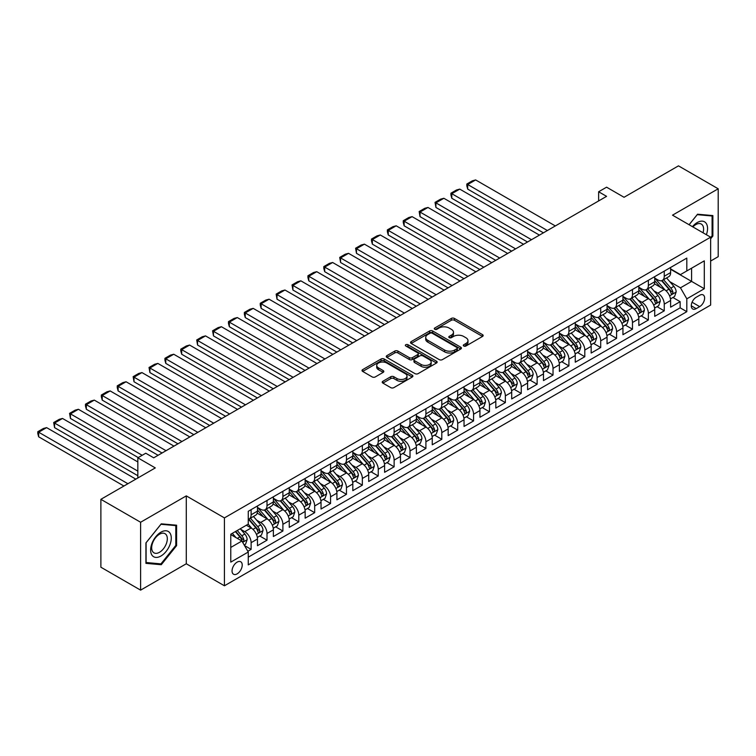 <?xml version="1.0" encoding="UTF-8"?>
<svg xmlns="http://www.w3.org/2000/svg" width="756" height="756" viewBox="0 0 756 756"><rect width="100%" height="100%" fill="white"/><g stroke="black" fill="none" stroke-linecap="round" stroke-linejoin="round"><path stroke-width="1.13" d="M463.768 346.012A1.54 0.888 0 0 0 465.951 346.012L482.526 336.439A2.202 1.276 0 0 0 483.169 335.541A2.202 1.276 0 0 0 482.526 334.643L454.45 318.437A2.202 1.276 0 0 0 451.332 318.437L434.757 328A1.54 0.888 0 0 0 434.303 328.633A1.54 0.888 0 0 0 434.757 329.257A1.54 0.888 0 0 0 436.94 329.257L439.085 328.019A7.059 4.073 0 0 1 449.073 328.019L451.408 329.37A7.059 4.073 0 0 1 453.477 332.253A7.059 4.073 0 0 1 451.408 335.135L449.262 336.373A1.54 0.888 0 0 0 448.809 337.006A1.54 0.888 0 0 0 449.262 337.639A1.54 0.888 0 0 0 451.445 337.639L453.591 336.401A7.059 4.073 0 0 1 463.579 336.401L465.913 337.743A7.059 4.073 0 0 1 467.983 340.625A7.059 4.073 0 0 1 465.913 343.507L463.768 344.745A1.54 0.888 0 0 0 463.315 345.379A1.54 0.888 0 0 0 463.768 346.012L463.768 344.745M237.138 573.861A7.191 4.149 120 0 0 241.835 567.529A7.191 4.149 120 0 0 240.729 561.765A7.191 4.149 120 0 0 237.138 562.124A7.191 4.149 120 0 0 232.442 568.455A7.191 4.149 120 0 0 233.538 574.22A7.191 4.149 120 0 0 237.138 573.861M382.857 381.289A2.202 1.276 0 0 0 382.215 382.186A2.202 1.276 0 0 0 382.857 383.084L390.739 387.63A2.202 1.276 0 0 0 393.857 387.63L412.266 377.008A2.202 1.276 0 0 0 412.908 376.11A2.202 1.276 0 0 0 412.266 375.203L384.19 358.996A2.202 1.276 0 0 0 381.071 358.996L362.663 369.627A2.202 1.276 0 0 0 362.02 370.525A2.202 1.276 0 0 0 362.663 371.423L372.179 376.923A2.202 1.276 0 0 0 375.297 376.923L383.169 372.368A2.202 1.276 0 0 0 383.821 371.47A2.202 1.276 0 0 0 383.169 370.572L378.454 367.841A5.897 3.402 0 0 1 376.724 365.441A5.897 3.402 0 0 1 380.372 362.294A5.897 3.402 0 0 1 386.798 363.031L405.282 373.7A5.897 3.402 0 0 1 407.011 376.11A5.897 3.402 0 0 1 403.364 379.257A5.897 3.402 0 0 1 396.938 378.52L393.857 376.734A2.202 1.276 0 0 0 390.739 376.734L382.857 381.289L382.857 383.084M710.649 261.037L718.2 256.671L718.2 188.792L678.472 165.857L624.05 197.278L606.577 187.186L598.629 191.769L606.577 196.352L153.714 457.815L145.776 453.222L137.828 457.815L137.828 477.99M140.607 522.254L140.607 590.143L186.288 563.768L186.288 495.879L140.607 522.254L100.879 499.329L155.301 467.907L137.828 457.815M186.288 495.879L224.428 517.898L710.649 237.176L710.649 305.065L224.428 585.787L224.428 517.898M718.2 188.792L672.519 215.167L710.649 237.176M439.245 359.629A2.202 1.276 0 0 0 442.364 359.629L460.763 349.007A2.202 1.276 0 0 0 461.415 348.1A2.202 1.276 0 0 0 460.763 347.202L432.697 330.996A2.202 1.276 0 0 0 429.578 330.996L411.17 341.618A2.202 1.276 0 0 0 410.527 342.515A2.202 1.276 0 0 0 411.17 343.422L439.245 359.629M406.407 346.342A1.54 0.888 0 0 1 407.975 346.56L436.486 363.022L418.106 373.634A2.202 1.276 0 0 1 414.987 373.634L386.921 357.427L394.793 352.91L394.793 351.077L386.921 355.622A2.202 1.276 0 0 0 386.269 356.52A2.202 1.276 0 0 0 386.921 357.427L386.921 355.622M394.793 352.91A2.202 1.276 0 0 1 397.911 352.91L397.911 351.077A2.202 1.276 0 0 0 394.793 351.077M397.911 351.077L409.298 357.645A2.202 1.276 0 0 0 412.417 357.645L417.643 354.63A2.202 1.276 0 0 0 418.285 353.732A2.202 1.276 0 0 0 417.643 352.835L405.792 345.983A1.54 0.888 0 0 1 405.339 345.36A1.54 0.888 0 0 1 406.293 344.538A1.54 0.888 0 0 1 407.975 344.727L436.514 361.207A2.202 1.276 0 0 1 437.157 362.105A2.202 1.276 0 0 1 436.514 363.003L436.514 361.207M140.607 590.143L100.879 567.208L100.879 499.329M247.826 551.275L251.124 549.366L244.528 545.558M240.777 529.361L244.764 531.666A8.987 5.188 60 0 1 251.124 542.676L257.475 539L257.475 545.7L267.01 540.19L259.78 536.023M256.662 520.185L260.65 522.49A8.987 5.188 60 0 1 267.01 533.5L273.37 529.824L273.37 536.524L282.895 531.024L275.666 526.847M272.557 511.009L276.545 513.315A8.987 5.188 60 0 1 282.895 524.324L289.255 520.657L289.255 527.348L298.79 521.848L291.561 517.671M288.442 501.842L292.43 504.139A8.987 5.188 60 0 1 298.79 515.148L305.15 511.481L305.15 518.181L314.676 512.672L307.446 508.495M304.337 492.666L308.325 494.963A8.987 5.188 60 0 1 314.676 505.972L321.035 502.305L321.035 509.005L330.57 503.496L323.341 499.329M320.223 483.49L324.211 485.796A8.987 5.188 60 0 1 330.57 496.805L336.921 493.129L336.921 499.829L346.456 494.329L339.227 490.153M336.118 474.314L340.105 476.62A8.987 5.188 60 0 1 346.456 487.629L352.816 483.963L352.816 490.653L362.351 485.154L355.122 480.977M352.003 465.138L355.991 467.444A8.987 5.188 60 0 1 362.351 478.453L368.701 474.787L368.701 481.477L378.236 475.978L371.007 471.801M367.888 455.972L371.886 458.268A8.987 5.188 60 0 1 378.236 469.278L384.596 465.611L384.596 472.311L394.131 466.802L386.902 462.625M383.783 446.796L387.771 449.102A8.987 5.188 60 0 1 394.131 460.111L400.482 456.435L400.482 463.135L410.017 457.626L402.787 453.458M399.669 437.62L403.666 439.926A8.987 5.188 60 0 1 410.017 450.935L416.376 447.259L416.376 453.959L425.911 448.459L418.682 444.282M415.564 428.444L419.552 430.75A8.987 5.188 60 0 1 425.911 441.759L432.262 438.093L432.262 444.783L441.797 439.283L434.568 435.106M431.449 419.268L435.437 421.574A8.987 5.188 60 0 1 441.797 432.583L448.157 428.917L448.157 435.617L457.692 430.107L450.453 425.93M447.344 410.102L451.332 412.398A8.987 5.188 60 0 1 457.692 423.407L464.042 419.741L464.042 426.441L473.577 420.931L466.348 416.764M463.23 400.926L467.217 403.231A8.987 5.188 60 0 1 473.577 414.241L479.937 410.565L479.937 417.265L489.463 411.765L482.233 407.588M479.124 391.75L483.112 394.056A8.987 5.188 60 0 1 489.463 405.065L495.823 401.398L495.823 408.089L505.358 402.589L498.128 398.412M495.01 382.574L498.998 384.88A8.987 5.188 60 0 1 505.358 395.889L511.708 392.222L511.708 398.913L521.243 393.413L514.014 389.236M510.905 373.407L514.893 375.704A8.987 5.188 60 0 1 521.243 386.713L527.603 383.046L527.603 389.746L537.138 384.237L529.909 380.06M526.79 364.231L530.778 366.537A8.987 5.188 60 0 1 537.138 377.537L543.488 373.87L543.488 380.57L553.023 375.061L545.794 370.894M542.676 355.055L546.673 357.361A8.987 5.188 60 0 1 553.023 368.37L559.383 364.694L559.383 371.394L568.918 365.895L561.689 361.718M558.571 345.879L562.558 348.185A8.987 5.188 60 0 1 568.918 359.195L575.269 355.528L575.269 362.219L584.804 356.719L577.575 352.542M574.456 336.704L578.453 339.009A8.987 5.188 60 0 1 584.804 350.019L591.164 346.352L591.164 353.052L600.699 347.543L593.469 343.366M590.351 327.537L594.339 329.833A8.987 5.188 60 0 1 600.699 340.843L607.049 337.176L607.049 343.876L616.584 338.367L609.355 334.199M606.236 318.361L610.224 320.667A8.987 5.188 60 0 1 616.584 331.676L622.944 328L622.944 334.7L632.479 329.191L625.24 325.023M622.131 309.185L626.119 311.491A8.987 5.188 60 0 1 632.479 322.5L638.829 318.824L638.829 325.524L648.365 320.024L641.135 315.847M638.017 300.009L642.005 302.315A8.987 5.188 60 0 1 648.365 313.324L654.724 309.658L654.724 316.348L664.25 310.848L664.25 304.148A8.987 5.188 -120 0 0 657.9 293.139L653.912 290.843M657.021 306.671L664.25 310.848M257.475 539A8.987 5.188 -120 0 0 251.124 527.99L246.352 525.24M273.37 529.824A8.987 5.188 -120 0 0 267.01 518.814L257.182 513.144M289.255 520.657A8.987 5.188 -120 0 0 282.895 509.648L273.077 503.968M305.15 511.481A8.987 5.188 -120 0 0 298.79 500.472L288.962 494.802M321.035 502.305A8.987 5.188 -120 0 0 314.676 491.296L304.857 485.626M336.921 493.129A8.987 5.188 -120 0 0 330.57 482.12L320.742 476.45M352.816 483.963A8.987 5.188 -120 0 0 346.456 472.954L336.628 467.274M368.701 474.787A8.987 5.188 -120 0 0 362.351 463.778L352.523 458.098M384.596 465.611A8.987 5.188 -120 0 0 378.236 454.602L368.408 448.932M400.482 456.435A8.987 5.188 -120 0 0 394.131 445.426L384.303 439.756M416.376 447.259A8.987 5.188 -120 0 0 410.017 436.25L400.189 430.58M432.262 438.093A8.987 5.188 -120 0 0 425.911 427.083L416.084 421.404M448.157 428.917A8.987 5.188 -120 0 0 441.797 417.907L431.969 412.237M464.042 419.741A8.987 5.188 -120 0 0 457.692 408.731L447.864 403.061M479.937 410.565A8.987 5.188 -120 0 0 473.577 399.555L463.749 393.885M495.823 401.398A8.987 5.188 -120 0 0 489.463 390.389L479.644 384.709M511.708 392.222A8.987 5.188 -120 0 0 505.358 381.213L495.53 375.534M527.603 383.046A8.987 5.188 -120 0 0 521.243 372.037L511.415 366.367M543.488 373.87A8.987 5.188 -120 0 0 537.138 362.861L527.31 357.191M559.383 364.694A8.987 5.188 -120 0 0 553.023 353.685L543.195 348.015M575.269 355.528A8.987 5.188 -120 0 0 568.918 344.519L559.09 338.839M591.164 346.352A8.987 5.188 -120 0 0 584.804 335.343L574.976 329.673M607.049 337.176A8.987 5.188 -120 0 0 600.699 326.167L590.871 320.497M622.944 328A8.987 5.188 -120 0 0 616.584 316.991L606.756 311.321M638.829 318.824A8.987 5.188 -120 0 0 632.479 307.824L622.651 302.145M654.724 309.658A8.987 5.188 -120 0 0 648.365 298.648L638.537 292.969M699.687 295.256L696.191 297.269A6.965 4.026 120 0 0 691.645 303.411A6.965 4.026 120 0 0 692.713 308.987A6.965 4.026 120 0 0 696.191 308.646L699.687 306.624A6.965 4.026 120 0 0 704.242 300.491A6.965 4.026 120 0 0 703.174 294.906A6.965 4.026 120 0 0 699.687 295.256M230.778 547.438L241.901 541.022L248.261 552.031L248.261 564.874L686.817 311.67L686.817 298.828L680.466 287.819L669.797 281.667M248.261 552.031L230.778 562.124L230.778 534.227L248.261 524.144L248.261 511.292L686.817 258.098L686.817 270.941L704.299 260.848L704.299 288.735L686.817 298.828M257.475 507.446L260.65 509.279A8.987 5.188 60 0 0 265.148 509.724L271.508 506.057A8.987 5.188 -120 0 0 273.37 501.937L273.37 496.805M273.37 498.27L276.545 500.103A8.987 5.188 60 0 0 281.034 500.548L287.393 496.881A8.987 5.188 -120 0 0 289.255 492.761L289.255 487.629M289.255 489.094L292.43 490.927A8.987 5.188 60 0 0 296.928 491.372L303.288 487.705A8.987 5.188 -120 0 0 305.15 483.594L305.15 478.453M305.15 479.918L308.325 481.761A8.987 5.188 60 0 0 312.814 482.205L319.174 478.529A8.987 5.188 -120 0 0 321.035 474.418L321.035 469.278M321.035 470.752L324.211 472.585A8.987 5.188 60 0 0 328.709 473.029L335.059 469.363A8.987 5.188 -120 0 0 336.921 465.242L336.921 460.102M336.921 461.576L340.105 463.409A8.987 5.188 60 0 0 344.594 463.853L350.954 460.187A8.987 5.188 -120 0 0 352.816 456.066L352.816 450.935M352.816 452.4L355.991 454.233A8.987 5.188 60 0 0 360.489 454.677L366.84 451.011A8.987 5.188 -120 0 0 368.701 446.9L368.701 441.759M368.701 443.224L371.886 445.057A8.987 5.188 60 0 0 376.375 445.511L382.734 441.835A8.987 5.188 -120 0 0 384.596 437.724L384.596 432.583M384.596 434.048L387.771 435.891A8.987 5.188 60 0 0 392.269 436.335L398.62 432.659A8.987 5.188 -120 0 0 400.482 428.548L400.482 423.407M400.482 424.881L403.666 426.715A8.987 5.188 60 0 0 408.155 427.159L414.515 423.492A8.987 5.188 -120 0 0 416.376 419.372L416.376 414.241M416.376 415.705L419.552 417.539A8.987 5.188 60 0 0 424.05 417.983L430.4 414.316A8.987 5.188 -120 0 0 432.262 410.196L432.262 405.065M432.262 406.53L435.437 408.363A8.987 5.188 60 0 0 439.935 408.807L446.295 405.14A8.987 5.188 -120 0 0 448.157 401.03L448.157 395.889M448.157 397.354L451.332 399.187A8.987 5.188 60 0 0 455.83 399.64L462.181 395.964A8.987 5.188 -120 0 0 464.042 391.854L464.042 386.713M464.042 388.187L467.217 390.02A8.987 5.188 60 0 0 471.716 390.465L478.075 386.798A8.987 5.188 -120 0 0 479.937 382.678L479.937 377.537M479.937 379.011L483.112 380.844A8.987 5.188 60 0 0 487.601 381.289L493.961 377.622A8.987 5.188 -120 0 0 495.823 373.502L495.823 368.37M495.823 369.835L498.998 371.668A8.987 5.188 60 0 0 503.496 372.113L509.846 368.446A8.987 5.188 -120 0 0 511.708 364.335L511.708 359.195M511.708 360.659L514.893 362.493A8.987 5.188 60 0 0 519.381 362.937L525.741 359.27A8.987 5.188 -120 0 0 527.603 355.159L527.603 350.019M527.603 351.483L530.778 353.326A8.987 5.188 60 0 0 535.276 353.77L541.627 350.094A8.987 5.188 -120 0 0 543.488 345.983L543.488 340.843M543.488 342.317L546.673 344.15A8.987 5.188 60 0 0 551.162 344.594L557.522 340.928A8.987 5.188 -120 0 0 559.383 336.807L559.383 331.676M559.383 333.141L562.558 334.974A8.987 5.188 60 0 0 567.057 335.418L573.407 331.752A8.987 5.188 -120 0 0 575.269 327.631L575.269 322.5M575.269 323.965L578.453 325.798A8.987 5.188 60 0 0 582.942 326.242L589.302 322.576A8.987 5.188 -120 0 0 591.164 318.465L591.164 313.324M591.164 314.789L594.339 316.622A8.987 5.188 60 0 0 598.837 317.076L605.187 313.4A8.987 5.188 -120 0 0 607.049 309.289L607.049 304.148M607.049 305.622L610.224 307.456A8.987 5.188 60 0 0 614.722 307.9L621.082 304.224A8.987 5.188 -120 0 0 622.944 300.113L622.944 294.972M622.944 296.446L626.119 298.28A8.987 5.188 60 0 0 630.617 298.724L636.968 295.057A8.987 5.188 -120 0 0 638.829 290.937L638.829 285.806M638.829 287.271L642.005 289.104A8.987 5.188 60 0 0 646.503 289.548L652.863 285.881A8.987 5.188 -120 0 0 654.724 281.761L654.724 276.63M248.261 557.163L680.145 307.824L680.145 301.672L670.61 307.182L670.61 300.482A8.987 5.188 -120 0 0 664.25 289.472L654.431 283.802M654.724 278.095L657.9 279.928A8.987 5.188 -120 0 0 662.388 280.372A8.987 5.188 -120 0 0 664.25 276.261L664.25 271.12M662.388 280.372L668.748 276.705A8.987 5.188 -120 0 0 670.61 272.595L670.61 267.454M251.124 509.648L251.124 514.779A8.987 5.188 60 0 1 249.263 518.899A8.987 5.188 60 0 1 248.261 519.259M249.263 518.899L255.613 515.223A8.987 5.188 -120 0 0 257.475 511.113L257.475 505.972M267.01 500.472L267.01 505.613A8.987 5.188 60 0 1 265.148 509.724M282.895 491.296L282.895 496.437A8.987 5.188 60 0 1 281.034 500.548M298.79 482.12L298.79 487.261A8.987 5.188 60 0 1 296.928 491.372M314.676 472.954L314.676 478.085A8.987 5.188 60 0 1 312.814 482.205M330.57 463.778L330.57 468.909A8.987 5.188 60 0 1 328.709 473.029M346.456 454.602L346.456 459.742A8.987 5.188 60 0 1 344.594 463.853M362.351 445.426L362.351 450.567A8.987 5.188 60 0 1 360.489 454.677M378.236 436.25L378.236 441.391A8.987 5.188 60 0 1 376.375 445.511M394.131 427.083L394.131 432.215A8.987 5.188 60 0 1 392.269 436.335M410.017 417.907L410.017 423.048A8.987 5.188 60 0 1 408.155 427.159M425.911 408.731L425.911 413.872A8.987 5.188 60 0 1 424.05 417.983M441.797 399.555L441.797 404.696A8.987 5.188 60 0 1 439.935 408.807M457.692 390.389L457.692 395.52A8.987 5.188 60 0 1 455.83 399.64M473.577 381.213L473.577 386.344A8.987 5.188 60 0 1 471.716 390.465M489.463 372.037L489.463 377.178A8.987 5.188 60 0 1 487.601 381.289M505.358 362.861L505.358 368.002A8.987 5.188 60 0 1 503.496 372.113M521.243 353.685L521.243 358.826A8.987 5.188 60 0 1 519.381 362.937M537.138 344.519L537.138 349.65A8.987 5.188 60 0 1 535.276 353.77M553.023 335.343L553.023 340.474A8.987 5.188 60 0 1 551.162 344.594M568.918 326.167L568.918 331.308A8.987 5.188 60 0 1 567.057 335.418M584.804 316.991L584.804 322.132A8.987 5.188 60 0 1 582.942 326.242M600.699 307.815L600.699 312.956A8.987 5.188 60 0 1 598.837 317.076M616.584 298.648L616.584 303.78A8.987 5.188 60 0 1 614.722 307.9M632.479 289.472L632.479 294.613A8.987 5.188 60 0 1 630.617 298.724M648.365 280.296L648.365 285.437A8.987 5.188 60 0 1 646.503 289.548M648.365 313.324L648.365 320.024M632.479 322.5L632.479 329.191M616.584 331.676L616.584 338.367M600.699 340.843L600.699 347.543M584.804 350.019L584.804 356.719M568.918 359.195L568.918 365.895M553.023 368.37L553.023 375.061M537.138 377.537L537.138 384.237M521.243 386.713L521.243 393.413M505.358 395.889L505.358 402.589M489.463 405.065L489.463 411.765M473.577 414.241L473.577 420.931M457.692 423.407L457.692 430.107M441.797 432.583L441.797 439.283M425.911 441.759L425.911 448.459M410.017 450.935L410.017 457.626M394.131 460.111L394.131 466.802M378.236 469.278L378.236 475.978M362.351 478.453L362.351 485.154M346.456 487.629L346.456 494.329M330.57 496.805L330.57 503.496M314.676 505.972L314.676 512.672M298.79 515.148L298.79 521.848M282.895 524.324L282.895 531.024M267.01 533.5L267.01 540.19M251.124 542.676L251.124 549.366M241.901 541.022L230.778 534.596M680.466 287.819L691.589 281.402L691.589 268.191L704.299 260.848M670.61 269.287L704.299 288.735M670.61 268.919L680.466 274.608L686.817 270.941M186.288 563.768L224.428 585.787M598.629 191.769L598.629 200.945M672.916 297.495L680.145 301.672M680.145 307.824L686.817 311.67M710.649 238.792L712.88 236.023L712.88 215.583L697.542 214.213L689.085 224.73M145.927 563.352L161.264 564.723L176.602 545.643L176.602 525.203L161.264 523.832L145.927 542.902L145.927 563.352M712.086 235.57L712.88 236.023M175.798 545.189L176.602 545.643M159.639 563.787L161.264 564.723M464.382 346.229L465.913 345.341A7.059 4.073 0 0 0 467.983 342.468L467.983 340.625M453.477 332.253L453.477 334.086A7.059 4.073 0 0 1 451.408 336.968L449.886 337.856M482.498 336.458L454.45 320.27A2.202 1.276 0 0 0 451.332 320.27L435.38 329.474M460.735 349.017L432.697 332.829A2.202 1.276 0 0 0 429.578 332.829L411.198 343.441M456.87 348.733A1.54 0.888 0 0 0 457.323 348.1A1.54 0.888 0 0 0 456.87 347.476L432.224 333.245A1.54 0.888 0 0 0 430.041 333.245L427.783 334.549A7.059 4.073 0 0 0 425.713 337.431A7.059 4.073 0 0 0 427.783 340.313L444.623 350.037A7.059 4.073 0 0 0 454.611 350.037L456.87 348.733L456.87 350.567A1.54 0.888 0 0 0 457.323 349.933L457.323 348.1M425.713 337.431L425.713 339.264A7.059 4.073 0 0 0 427.783 342.147L427.783 340.313M456.87 350.567L454.611 351.871A7.059 4.073 0 0 1 444.623 351.871L427.783 342.147M397.911 352.91L409.298 359.487A2.202 1.276 0 0 0 412.417 359.487L417.643 356.463A2.202 1.276 0 0 0 418.285 355.566L418.285 353.732M421.111 364.468A5.897 3.402 0 0 0 427.546 365.205A5.897 3.402 0 0 0 431.185 362.058A5.897 3.402 0 0 0 429.455 359.648L422.944 355.896A2.202 1.276 0 0 0 419.826 355.896L414.6 358.911A2.202 1.276 0 0 0 413.957 359.809A2.202 1.276 0 0 0 414.6 360.706L421.111 364.468L421.111 366.301A5.897 3.402 0 0 0 427.546 367.038A5.897 3.402 0 0 0 431.185 363.891L431.185 362.058M413.957 359.809L413.957 361.642A2.202 1.276 0 0 0 414.6 362.54L414.6 360.706M421.111 366.301L414.6 362.54M407.011 376.11L407.011 377.943A5.897 3.402 0 0 1 403.364 381.09A5.897 3.402 0 0 1 396.938 380.353L393.857 378.576A2.202 1.276 0 0 0 390.739 378.576L382.895 383.103M376.724 365.441L376.724 367.274A5.897 3.402 0 0 0 378.454 369.684L378.454 367.841M383.169 370.572L383.169 372.368L378.454 369.684M412.228 377.027L384.19 360.829A2.202 1.276 0 0 0 381.071 360.829L362.691 371.442M670.477 298.904L674.579 296.532L676.166 291.948A5.953 3.44 -120 0 0 673.851 286.354L666.594 277.953M547.382 230.533L467.699 184.521L475.647 179.937L555.329 225.94M665.138 290.049L656.529 280.089A17.19 9.922 -120 0 0 654.724 278.199M467.699 189.113L466.821 185.853L466.821 184.02L467.699 184.521L467.699 189.113L543.413 232.82M660.413 287.252L655.603 281.676A14.269 8.24 -120 0 0 654.724 280.722M661.585 280.703L668.928 289.198A5.953 3.44 60 0 1 671.054 293.3C671.942 294.5 672.575 294.131 672.953 292.203A5.953 3.44 -120 0 0 670.837 288.102L663.57 279.692M662.01 280.561L669.901 289.699A3.033 1.748 60 0 1 670.667 290.88L672.953 292.203M671.054 293.3L671.479 294.008M466.821 184.02L472.387 180.807L475.647 179.937M706.378 234.71A14.61 8.429 120 0 0 697.221 222.547A14.61 8.429 120 0 0 692.439 226.668M703.042 232.782A11.056 6.388 120 0 0 701.303 224.059A11.056 6.388 120 0 0 695.775 224.608A11.056 6.388 120 0 0 692.883 226.923M689.122 224.749L697.221 214.666L712.086 215.989L712.086 235.806L710.649 237.582M711.094 215.422L712.086 215.989M169.892 544.896A14.61 8.429 120 0 0 166.112 530.788A14.61 8.429 120 0 0 152.003 543.29A14.61 8.429 120 0 0 155.783 557.399A14.61 8.429 120 0 0 169.892 544.896M166.273 543.866A11.056 6.388 120 0 0 165.025 533.679A11.056 6.388 120 0 0 152.721 542.647A11.056 6.388 120 0 0 153.969 552.834A11.056 6.388 120 0 0 166.273 543.866M146.088 562.577L146.088 542.77L160.943 524.286L175.798 525.609L175.798 545.416L160.943 563.9L145.927 562.483M174.816 525.042L175.798 525.609M654.583 308.079L658.693 305.707L660.281 301.124A5.953 3.44 -120 0 0 657.966 295.53L650.699 287.129M531.496 239.699L451.805 193.697L459.752 189.113L539.444 235.116M649.243 299.225L640.634 289.255A17.19 9.922 -120 0 0 638.829 287.365M451.805 198.28L450.935 195.029L450.935 193.196L451.805 193.697L451.805 198.28L527.518 241.996M644.528 296.428L639.708 290.852A14.269 8.24 -120 0 0 638.829 289.898M645.69 289.869L653.033 298.374A5.953 3.44 60 0 1 655.159 302.476C656.057 303.676 656.69 303.307 657.068 301.379A5.953 3.44 -120 0 0 654.942 297.278L647.684 288.868M646.125 289.737L654.016 298.866A3.033 1.748 60 0 1 654.781 300.056L657.068 301.379M655.159 302.476L655.594 303.184M450.935 193.196L456.492 189.983L459.752 189.113M638.697 317.255L642.798 314.883L644.395 310.3A5.953 3.44 -120 0 0 642.071 304.706L634.813 296.295M515.601 248.875L435.919 202.873L443.866 198.28L523.549 244.292M633.358 308.401L624.749 298.431A17.19 9.922 -120 0 0 622.944 296.541M435.919 207.456L435.04 202.362L435.919 202.873L435.919 207.456L511.632 251.172M628.633 305.604L623.823 300.028A14.269 8.24 -120 0 0 622.944 299.074M629.805 299.045L637.147 307.55A5.953 3.44 60 0 1 639.274 311.652C640.162 312.852 640.804 312.483 641.173 310.546A5.953 3.44 -120 0 0 639.056 306.445L631.789 298.044M630.239 298.913L638.13 308.042A3.033 1.748 60 0 1 638.886 309.232L641.173 310.546M639.274 311.652L639.699 312.36M435.04 202.362L440.606 199.159L443.866 198.28M622.812 326.431L626.913 324.059L628.501 319.467A5.953 3.44 -120 0 0 626.185 313.882L618.918 305.471M499.716 258.051L420.024 212.049L427.972 207.456L507.663 253.468M617.472 317.577L608.854 307.607A17.19 9.922 -120 0 0 607.049 305.717M420.024 216.632L419.155 211.538L420.024 212.049L420.024 216.632L495.747 260.347M612.747 314.779L607.928 309.204A14.269 8.24 -120 0 0 607.049 308.24M613.91 308.221L621.252 316.726A5.953 3.44 60 0 1 623.379 320.827C624.276 322.018 624.91 321.659 625.288 319.722A5.953 3.44 -120 0 0 623.161 315.621L615.904 307.219M614.345 308.079L622.235 317.218A3.033 1.748 60 0 1 623.001 318.408L625.288 319.722M623.379 320.827L623.813 321.527M419.155 211.538L424.711 208.325L427.972 207.456M606.917 335.598L611.028 333.235L612.615 328.643A5.953 3.44 -120 0 0 610.29 323.058L603.033 314.647M483.821 267.227L404.139 221.215L412.086 216.632L491.769 262.634M601.578 326.753L592.969 316.783A17.19 9.922 -120 0 0 591.164 314.893M404.139 225.808L403.269 222.547L403.269 220.714L404.139 221.215L404.139 225.808L479.852 269.523M596.853 323.955L592.043 318.38A14.269 8.24 -120 0 0 591.164 317.416M598.024 317.397L605.367 325.893A5.953 3.44 60 0 1 607.493 330.003C608.382 331.194 609.024 330.826 609.393 328.898A5.953 3.44 -120 0 0 607.276 324.796L600.018 316.386M598.459 317.255L606.35 326.394A3.033 1.748 60 0 1 607.106 327.575L609.393 328.898M607.493 330.003L607.928 330.703M403.269 220.714L408.826 217.501L412.086 216.632M591.031 344.774L595.133 342.402L596.72 337.819A5.953 3.44 -120 0 0 594.405 332.224L587.147 323.823M467.936 276.403L388.253 230.391L396.191 225.808L475.883 271.81M585.692 335.919L577.074 325.949A17.19 9.922 -120 0 0 575.269 324.059M388.253 234.984L387.374 231.723L387.374 229.89L388.253 230.391L388.253 234.984L463.967 278.69M580.967 333.122L576.148 327.546A14.269 8.24 -120 0 0 575.269 326.592M582.129 326.573L589.482 335.069A5.953 3.44 60 0 1 591.598 339.17C592.496 340.37 593.129 340.002 593.507 338.074A5.953 3.44 -120 0 0 591.381 333.972L584.123 325.562M582.564 326.431L590.455 335.57A3.033 1.748 60 0 1 591.22 336.751L593.507 338.074M591.598 339.17L592.033 339.879M387.374 229.89L392.94 226.677L396.191 225.808M575.136 353.95L579.247 351.578L580.835 346.995A5.953 3.44 -120 0 0 578.51 341.4L571.252 332.999M452.05 285.57L372.358 239.567L380.306 234.984L459.988 280.986M569.797 345.095L561.188 335.125A17.19 9.922 -120 0 0 559.383 333.235M372.358 244.15L371.489 240.899L371.489 239.066L372.358 239.567L372.358 244.15L448.072 287.866M565.072 342.298L560.262 336.722A14.269 8.24 -120 0 0 559.383 335.768M566.244 335.74L573.587 344.245A5.953 3.44 60 0 1 575.713 348.346C576.601 349.546 577.244 349.178 577.622 347.25A5.953 3.44 -120 0 0 575.496 343.148L568.238 334.738M566.679 335.607L574.569 344.736A3.033 1.748 60 0 1 575.335 345.927L577.622 347.25M575.713 348.346L576.148 349.055M371.489 239.066L377.046 235.853L380.306 234.984M559.251 363.126L563.352 360.754L564.94 356.17A5.953 3.44 -120 0 0 562.625 350.576L555.367 342.166M436.155 294.745L356.473 248.743L364.411 244.15L444.103 290.162M553.912 354.271L545.303 344.301A17.19 9.922 -120 0 0 543.488 342.411M356.473 253.326L355.594 248.233L356.473 248.743L356.473 253.326L432.186 297.042M549.187 351.474L544.367 345.898A14.269 8.24 -120 0 0 543.488 344.934M550.359 344.916L557.701 353.421A5.953 3.44 60 0 1 559.818 357.522C560.716 358.722 561.349 358.353 561.727 356.416A5.953 3.44 -120 0 0 559.601 352.315L552.343 343.914M550.784 344.774L558.675 353.912A3.033 1.748 60 0 1 559.44 355.103L561.727 356.416M559.818 357.522L560.253 358.231M355.594 248.233L361.16 245.029L364.411 244.15M543.356 372.302L547.467 369.93L549.054 365.337A5.953 3.44 -120 0 0 546.73 359.752L539.472 351.342M420.27 303.921L340.578 257.919L348.525 253.326L428.208 299.338M538.017 363.447L529.408 353.477A17.19 9.922 -120 0 0 527.603 351.587M340.578 262.502L339.709 257.409L340.578 257.919L340.578 262.502L416.291 306.218M533.301 360.65L528.482 355.074A14.269 8.24 -120 0 0 527.603 354.11M534.464 354.091L541.806 362.596A5.953 3.44 60 0 1 543.933 366.698C544.83 367.888 545.463 367.529 545.841 365.592A5.953 3.44 -120 0 0 543.715 361.491L536.458 353.09M534.898 353.95L542.789 363.088A3.033 1.748 60 0 1 543.555 364.269L545.841 365.592M543.933 366.698L544.367 367.397M339.709 257.409L345.265 254.196L348.525 253.326M527.471 381.468L531.572 379.106L533.16 374.513A5.953 3.44 -120 0 0 530.844 368.919L523.587 360.517M404.375 313.097L324.693 267.085L332.631 262.502L412.322 308.505M522.131 372.613L513.522 362.653A17.19 9.922 -120 0 0 511.708 360.763M324.693 271.678L323.814 268.418L323.814 266.584L324.693 267.085L324.693 271.678L400.406 315.384M517.406 369.816L512.587 364.241A14.269 8.24 -120 0 0 511.708 363.286M518.578 363.267L525.921 371.763A5.953 3.44 60 0 1 528.038 375.864C528.935 377.064 529.569 376.696 529.947 374.768A5.953 3.44 -120 0 0 527.82 370.667L520.563 362.256M519.003 363.126L526.894 372.264A3.033 1.748 60 0 1 527.66 373.445L529.947 374.768M528.038 375.864L528.472 376.573M323.814 266.584L329.38 263.371L332.631 262.502M511.576 390.644L515.687 388.272L517.274 383.689A5.953 3.44 -120 0 0 514.959 378.094L507.692 369.693M388.49 322.264L308.798 276.261L316.745 271.678L396.427 317.681M506.237 381.789L497.628 371.82A17.19 9.922 -120 0 0 495.823 369.93M308.798 280.845L307.928 277.594L307.928 275.76L308.798 276.261L308.798 280.845L384.511 324.56M501.521 378.992L496.701 373.417A14.269 8.24 -120 0 0 495.823 372.462M502.683 372.434L510.026 380.939A5.953 3.44 60 0 1 512.152 385.04C513.05 386.24 513.683 385.872 514.061 383.944A5.953 3.44 -120 0 0 511.935 379.843L504.677 371.432M503.118 372.302L511.009 381.43A3.033 1.748 60 0 1 511.774 382.621L514.061 383.944M512.152 385.04L512.587 385.749M307.928 275.76L313.485 272.547L316.745 271.678M495.69 399.82L499.792 397.448L501.379 392.865A5.953 3.44 -120 0 0 499.064 387.27L491.806 378.86M372.595 331.44L292.912 285.437L300.86 280.845L380.542 326.857M490.351 390.965L481.742 380.996A17.19 9.922 -120 0 0 479.937 379.106M292.912 290.02L292.033 284.927L292.912 285.437L292.912 290.02L368.626 333.736M485.626 388.168L480.816 382.593A14.269 8.24 -120 0 0 479.937 381.638M486.798 381.61L494.14 390.115A5.953 3.44 60 0 1 496.257 394.216C497.155 395.416 497.788 395.048 498.166 393.12A5.953 3.44 -120 0 0 496.049 389.009L488.782 380.608M487.223 381.478L495.114 390.606A3.033 1.748 60 0 1 495.879 391.797L498.166 393.12M496.257 394.216L496.692 394.925M292.033 284.927L297.599 281.723L300.86 280.845M479.795 408.996L483.906 406.624L485.494 402.031A5.953 3.44 -120 0 0 483.178 396.446L475.911 388.036M356.709 340.616L277.017 294.613L284.965 290.02L364.657 336.033M474.456 400.141L465.847 390.172A17.19 9.922 -120 0 0 464.042 388.282M277.017 299.196L276.148 294.103L277.017 294.613L277.017 299.196L352.731 342.912M469.741 397.344L464.921 391.769A14.269 8.24 -120 0 0 464.042 390.805M470.903 390.786L478.246 399.291A5.953 3.44 60 0 1 480.372 403.392C481.27 404.592 481.903 404.224 482.281 402.286A5.953 3.44 -120 0 0 480.154 398.185L472.897 389.784M471.338 390.644L479.228 399.782A3.033 1.748 60 0 1 479.994 400.973L482.281 402.286M480.372 403.392L480.807 404.091M276.148 294.103L281.704 290.89L284.965 290.02M463.91 418.162L468.011 415.8L469.608 411.207A5.953 3.44 -120 0 0 467.284 405.622L460.026 397.212M340.814 349.792L261.132 303.78L269.079 299.196L348.762 345.199M458.571 409.317L449.962 399.348A17.19 9.922 -120 0 0 448.157 397.458M261.132 308.372L260.253 305.112L260.253 303.279L261.132 303.78L261.132 308.372L336.845 352.088M453.846 406.52L449.036 400.945A14.269 8.24 -120 0 0 448.157 399.981M455.017 399.962L462.36 408.457A5.953 3.44 60 0 1 464.486 412.568C465.375 413.759 466.017 413.39 466.386 411.462A5.953 3.44 -120 0 0 464.269 407.361L457.002 398.951M455.452 399.82L463.334 408.958A3.033 1.748 60 0 1 464.099 410.139L466.386 411.462M464.486 412.568L464.912 413.267M260.253 303.279L265.819 300.066L269.079 299.196M448.015 427.338L452.126 424.966L453.713 420.383A5.953 3.44 -120 0 0 451.398 414.789L444.131 406.388M324.929 358.968L245.237 312.956L253.184 308.372L332.876 354.375M442.676 418.484L434.067 408.524A17.19 9.922 -120 0 0 432.262 406.633M245.237 317.548L244.368 314.288L244.368 312.455L245.237 312.956L245.237 317.548L320.95 361.255M437.96 415.687L433.141 410.111A14.269 8.24 -120 0 0 432.262 409.157M439.123 409.138L446.465 417.633A5.953 3.44 60 0 1 448.591 421.735C449.489 422.935 450.122 422.566 450.5 420.638A5.953 3.44 -120 0 0 448.374 416.537L441.117 408.127M439.557 408.996L447.448 418.134A3.033 1.748 60 0 1 448.214 419.315L450.5 420.638M448.591 421.735L449.026 422.443M244.368 312.455L249.924 309.242L253.184 308.372M432.13 436.514L436.24 434.142L437.828 429.559A5.953 3.44 -120 0 0 435.503 423.965L428.246 415.564M309.034 368.134L229.351 322.132L237.299 317.548L316.981 363.551M426.79 427.66L418.181 417.69A17.19 9.922 -120 0 0 416.376 415.8M229.351 326.715L228.473 323.464L228.473 321.631L229.351 322.132L229.351 326.715L305.065 370.431M422.065 424.863L417.255 419.287A14.269 8.24 -120 0 0 416.376 418.333M423.237 418.304L430.58 426.809A5.953 3.44 60 0 1 432.706 430.911C433.594 432.111 434.237 431.742 434.605 429.814A5.953 3.44 -120 0 0 432.489 425.713L425.222 417.303M423.672 418.172L431.563 427.301A3.033 1.748 60 0 1 432.319 428.491L434.605 429.814M432.706 430.911L433.131 431.619M228.473 321.631L234.039 318.418L237.299 317.548M416.244 445.69L420.345 443.318L421.933 438.735A5.953 3.44 -120 0 0 419.618 433.141L412.36 424.73M293.148 377.31L213.466 331.308L221.404 326.715L301.096 372.727M410.905 436.836L402.286 426.866A17.19 9.922 -120 0 0 400.482 424.976M213.466 335.891L212.587 330.797L213.466 331.308L213.466 335.891L289.179 379.606M406.18 434.038L401.36 428.463A14.269 8.24 -120 0 0 400.482 427.499M407.342 427.48L414.694 435.985A5.953 3.44 60 0 1 416.811 440.086C417.709 441.287 418.342 440.918 418.72 438.981A5.953 3.44 -120 0 0 416.594 434.88L409.336 426.478M407.777 427.338L415.668 436.477A3.033 1.748 60 0 1 416.433 437.667L418.72 438.981M416.811 440.086L417.246 440.795M212.587 330.797L218.153 327.594L221.404 326.715M400.349 454.866L404.46 452.494L406.048 447.902A5.953 3.44 -120 0 0 403.723 442.317L396.465 433.906M277.254 386.486L197.571 340.483L205.519 335.891L285.201 381.903M395.01 446.012L386.401 436.042A17.19 9.922 -120 0 0 384.596 434.152M197.571 345.067L196.702 339.973L197.571 340.483L197.571 345.067L273.285 388.782M390.285 443.214L385.475 437.639A14.269 8.24 -120 0 0 384.596 436.675M391.457 436.656L398.799 445.161A5.953 3.44 60 0 1 400.926 449.262C401.814 450.453 402.457 450.094 402.835 448.157A5.953 3.44 -120 0 0 400.708 444.055L393.451 435.654M391.891 436.514L399.782 445.653A3.033 1.748 60 0 1 400.548 446.843L402.835 448.157M400.926 449.262L401.36 449.962M196.702 339.973L202.258 336.76L205.519 335.891M384.464 464.033L388.565 461.67L390.153 457.078A5.953 3.44 -120 0 0 387.837 451.483L380.58 443.082M261.368 395.662L181.686 349.65L189.624 345.067L269.316 391.069M379.125 455.188L370.516 445.218A17.19 9.922 -120 0 0 368.701 443.328M181.686 354.243L180.807 350.982L180.807 349.149L181.686 349.65L181.686 354.243L257.399 397.949M374.4 452.381L369.58 446.805A14.269 8.24 -120 0 0 368.701 445.851M375.571 445.832L382.914 454.328A5.953 3.44 60 0 1 385.031 458.429C385.929 459.629 386.562 459.261 386.94 457.333A5.953 3.44 -120 0 0 384.813 453.231L377.556 444.821M375.997 445.69L383.887 454.828A3.033 1.748 60 0 1 384.653 456.01L386.94 457.333M385.031 458.429L385.465 459.138M180.807 349.149L186.373 345.936L189.624 345.067M368.569 473.209L372.68 470.837L374.267 466.254A5.953 3.44 -120 0 0 371.943 460.659L364.685 452.258M245.483 404.838L165.791 358.826L173.738 354.243L253.421 400.245M363.23 464.354L354.621 454.384A17.19 9.922 -120 0 0 352.816 452.494M165.791 363.409L164.921 360.158L164.921 358.325L165.791 358.826L165.791 363.409L241.504 407.125M358.514 461.557L353.695 455.981A14.269 8.24 -120 0 0 352.816 455.027M359.676 454.999L367.019 463.504A5.953 3.44 60 0 1 369.145 467.605C370.043 468.805 370.676 468.436 371.054 466.509A5.953 3.44 -120 0 0 368.928 462.407L361.67 453.997M360.111 454.866L368.002 463.995A3.033 1.748 60 0 1 368.767 465.186L371.054 466.509M369.145 467.605L369.58 468.314M164.921 358.325L170.478 355.112L173.738 354.243M352.683 482.385L356.785 480.013L358.372 475.43A5.953 3.44 -120 0 0 356.057 469.835L348.8 461.434M229.588 414.005L149.905 368.002L157.843 363.409L237.535 409.421M347.344 473.53L338.735 463.56A17.19 9.922 -120 0 0 336.921 461.67M149.905 372.585L149.026 367.492L149.905 368.002L149.905 372.585L225.619 416.301M342.619 470.733L337.8 465.157A14.269 8.24 -120 0 0 336.921 464.203M343.791 464.175L351.134 472.68A5.953 3.44 60 0 1 353.25 476.781C354.148 477.981 354.781 477.612 355.159 475.685A5.953 3.44 -120 0 0 353.033 471.574L345.775 463.173M344.216 464.042L352.107 473.171A3.033 1.748 60 0 1 352.872 474.362L355.159 475.685M353.25 476.781L353.685 477.49M149.026 367.492L154.593 364.288L157.843 363.409M336.789 491.561L340.899 489.189L342.487 484.596A5.953 3.44 -120 0 0 340.162 479.011L332.905 470.601M213.702 423.18L134.01 377.178L141.958 372.585L221.64 418.597M331.449 482.706L322.84 472.736A17.19 9.922 -120 0 0 321.035 470.846M134.01 381.761L133.141 376.668L134.01 377.178L134.01 381.761L209.724 425.477M326.734 479.909L321.914 474.333A14.269 8.24 -120 0 0 321.035 473.369M327.896 473.35L335.239 481.855A5.953 3.44 60 0 1 337.365 485.957C338.263 487.157 338.896 486.788 339.274 484.851A5.953 3.44 -120 0 0 337.148 480.75L329.89 472.349M328.331 473.209L336.222 482.347A3.033 1.748 60 0 1 336.987 483.538L339.274 484.851M337.365 485.957L337.8 486.666M133.141 376.668L138.698 373.455L141.958 372.585M320.903 500.737L325.004 498.365L326.592 493.772A5.953 3.44 -120 0 0 324.277 488.187L317.019 479.776M197.807 432.356L118.125 386.344L126.063 381.761L205.755 427.764M315.564 491.882L306.955 481.912A17.19 9.922 -120 0 0 305.15 480.022M118.125 390.937L117.246 387.677L117.246 385.844L118.125 386.344L118.125 390.937L193.838 434.653M310.839 489.085L306.029 483.509A14.269 8.24 -120 0 0 305.15 482.545M312.011 482.526L319.353 491.022A5.953 3.44 60 0 1 321.47 495.133C322.368 496.323 323.001 495.955 323.379 494.027A5.953 3.44 -120 0 0 321.262 489.926L313.995 481.525M312.436 482.385L320.327 491.523A3.033 1.748 60 0 1 321.092 492.704L323.379 494.027M321.47 495.133L321.905 495.832M117.246 385.844L122.812 382.63L126.063 381.761M305.008 509.903L309.119 507.531L310.707 502.948A5.953 3.44 -120 0 0 308.391 497.353L301.124 488.952M181.922 441.532L102.23 395.52L110.178 390.937L189.86 436.94M299.669 501.048L291.06 491.088A17.19 9.922 -120 0 0 289.255 489.198M102.23 400.113L101.361 396.853L101.361 395.019L102.23 395.52L102.23 400.113L177.944 443.819M294.953 498.251L290.134 492.676A14.269 8.24 -120 0 0 289.255 491.721M296.116 491.702L303.458 500.198A5.953 3.44 60 0 1 305.585 504.299C306.482 505.499 307.116 505.131 307.494 503.203A5.953 3.44 -120 0 0 305.367 499.102L298.11 490.691M296.55 491.561L304.441 500.699A3.033 1.748 60 0 1 305.207 501.88L307.494 503.203M305.585 504.299L306.019 505.008M101.361 395.019L106.917 391.806L110.178 390.937M289.123 519.079L293.224 516.707L294.812 512.124A5.953 3.44 -120 0 0 292.496 506.529L285.239 498.128M166.027 450.699L86.345 404.696L94.292 400.113L173.974 446.116M283.784 510.224L275.175 500.255A17.19 9.922 -120 0 0 273.37 498.365M86.345 409.279L85.466 406.029L85.466 404.195L86.345 404.696L86.345 409.279L162.058 452.995M279.058 507.427L274.248 501.852A14.269 8.24 -120 0 0 273.37 500.897M280.23 500.869L287.573 509.374A5.953 3.44 60 0 1 289.699 513.475C290.587 514.675 291.221 514.307 291.599 512.379A5.953 3.44 -120 0 0 289.482 508.278L282.215 499.867M280.656 500.737L288.546 509.865A3.033 1.748 60 0 1 289.312 511.056L291.599 512.379M289.699 513.475L290.124 514.184M85.466 404.195L91.032 400.982L94.292 400.113M273.228 528.255L277.339 525.883L278.926 521.3A5.953 3.44 -120 0 0 276.611 515.705L269.344 507.295M142.194 455.292L70.45 413.872L78.397 409.279L158.089 455.292M267.889 519.4L259.28 509.431A17.19 9.922 -120 0 0 257.475 507.541M70.45 418.455L69.58 413.362L70.45 413.872L70.45 418.455L138.225 457.588M263.173 516.603L258.354 511.028A14.269 8.24 -120 0 0 257.475 510.064M264.335 510.045L271.678 518.55A5.953 3.44 60 0 1 273.804 522.651C274.702 523.851 275.335 523.483 275.713 521.545A5.953 3.44 -120 0 0 273.587 517.444L266.329 509.043M264.77 509.903L272.661 519.041A3.033 1.748 60 0 1 273.426 520.232L275.713 521.545M273.804 522.651L274.239 523.36M69.58 413.362L75.137 410.158L78.397 409.279M257.342 537.431L261.453 535.059L263.041 530.466A5.953 3.44 -120 0 0 260.716 524.881L253.458 516.471M137.828 471.111L54.564 423.048L62.512 418.455L137.828 461.944M252.003 528.576L248.204 524.173M54.564 427.631L53.685 422.538L54.564 423.048L54.564 427.631L137.828 475.704M247.278 525.779L246.664 525.061M248.45 519.221L255.793 527.726A5.953 3.44 60 0 1 257.919 531.827C258.807 533.018 259.45 532.659 259.818 530.721A5.953 3.44 -120 0 0 257.701 526.62L250.434 518.219M248.885 519.079L256.775 528.217A3.033 1.748 60 0 1 257.531 529.408L259.818 530.721M257.919 531.827L258.344 532.526M53.685 422.538L59.252 419.325L62.512 418.455M244.207 545.01L245.558 544.235L247.146 539.642A5.953 3.44 -120 0 0 244.831 534.048L240.257 528.756M127.896 483.727L38.669 432.215L46.617 427.631L135.844 479.143M235.995 537.611L232.309 533.349M38.669 436.807L37.8 433.547L37.8 431.714L38.669 432.215L38.669 436.807L123.918 486.023M231.393 534.955L230.778 534.246M235.333 531.6L239.898 536.892A5.953 3.44 60 0 1 242.024 540.994C242.922 542.194 243.555 541.825 243.933 539.897A5.953 3.44 -120 0 0 241.807 535.796L237.242 530.504M235.702 531.392L240.88 537.393A3.033 1.748 60 0 1 241.646 538.574L243.933 539.897M242.024 540.994L242.459 541.702M37.8 431.714L43.366 428.501L46.617 427.631M244.764 531.666L251.124 527.99M260.65 522.49L267.01 518.814M276.545 513.315L282.895 509.648M292.43 504.139L298.79 500.472M308.325 494.963L314.676 491.296M324.211 485.796L330.57 482.12M340.105 476.62L346.456 472.954M355.991 467.444L362.351 463.778M371.886 458.268L378.236 454.602M387.771 449.102L394.131 445.426M403.666 439.926L410.017 436.25M419.552 430.75L425.911 427.083M435.437 421.574L441.797 417.907M451.332 412.398L457.692 408.731M467.217 403.231L473.577 399.555M483.112 394.056L489.463 390.389M498.998 384.88L505.358 381.213M514.893 375.704L521.243 372.037M530.778 366.537L537.138 362.861M546.673 357.361L553.023 353.685M562.558 348.185L568.918 344.519M578.453 339.009L584.804 335.343M594.339 329.833L600.699 326.167M610.224 320.667L616.584 316.991M626.119 311.491L632.479 307.824M642.005 302.315L648.365 298.648M657.9 293.139L664.25 289.472M664.25 276.261L670.61 272.595M251.124 514.779L257.475 511.113M267.01 505.613L273.37 501.937M282.895 496.437L289.255 492.761M298.79 487.261L305.15 483.594M314.676 478.085L321.035 474.418M330.57 468.909L336.921 465.242M346.456 459.742L352.816 456.066M362.351 450.567L368.701 446.9M378.236 441.391L384.596 437.724M394.131 432.215L400.482 428.548M410.017 423.048L416.376 419.372M425.911 413.872L432.262 410.196M441.797 404.696L448.157 401.03M457.692 395.52L464.042 391.854M473.577 386.344L479.937 382.678M489.463 377.178L495.823 373.502M505.358 368.002L511.708 364.335M521.243 358.826L527.603 355.159M537.138 349.65L543.488 345.983M553.023 340.474L559.383 336.807M568.918 331.308L575.269 327.631M584.804 322.132L591.164 318.465M600.699 312.956L607.049 309.289M616.584 303.78L622.944 300.113M632.479 294.613L638.829 290.937M648.365 285.437L654.724 281.761M664.25 304.148L670.61 300.482M692.071 302.23L699.687 306.624M691.267 305.802L696.191 308.646M465.913 345.341L465.913 343.507M449.262 337.639L449.262 336.373M451.408 336.968L451.408 335.135M434.757 329.257L434.757 328M451.332 320.27L451.332 318.437M454.45 320.27L454.45 318.437M482.526 336.439L482.526 334.643M411.17 343.422L411.17 341.618M429.578 332.829L429.578 330.996M432.697 332.829L432.697 330.996M460.763 349.007L460.763 347.202M444.623 351.871L444.623 350.037M454.611 351.871L454.611 350.037M409.298 359.487L409.298 357.645M412.417 359.487L412.417 357.645M417.643 356.463L417.643 354.63M407.975 346.56L407.975 344.727M390.739 378.576L390.739 376.734M393.857 378.576L393.857 376.734M396.938 380.353L396.938 378.52M362.663 371.423L362.663 369.627M381.071 360.829L381.071 358.996M384.19 360.829L384.19 358.996M412.266 377.008L412.266 375.203M669.57 295.851L676.129 292.062M656.529 280.089L657.342 279.616M670.837 288.102L673.851 286.354M666.083 290.843L668.928 289.198M653.675 305.027L660.243 301.238M640.634 289.255L641.457 288.783M654.942 297.278L657.966 295.53M650.198 300.019L653.033 298.374M637.79 314.203L644.348 310.414M624.749 298.431L625.562 297.959M639.056 306.445L642.071 304.706M634.303 309.185L637.147 307.55M621.895 323.379L628.463 319.59M608.854 307.607L609.676 307.134M623.161 315.621L626.185 313.882M618.417 318.361L621.252 316.726M606.01 332.545L612.577 328.756M592.969 316.783L593.791 316.31M607.276 324.796L610.29 323.058M602.523 327.537L605.367 325.893M590.124 341.721L596.682 337.932M577.074 325.949L577.896 325.477M591.381 333.972L594.405 332.224M586.637 336.713L589.482 335.069M574.229 350.897L580.797 347.108M561.188 335.125L562.01 334.653M575.496 343.148L578.51 341.4M570.752 345.889L573.587 344.245M558.344 360.073L564.902 356.284M545.303 344.301L546.115 343.829M559.601 352.315L562.625 350.576M554.857 355.055L557.701 353.421M542.449 369.24L549.017 365.45M529.408 353.477L530.23 353.005M543.715 361.491L546.73 359.752M538.971 364.231L541.806 362.596M526.563 378.416L533.122 374.626M513.522 362.653L514.335 362.181M527.82 370.667L530.844 368.919M523.076 373.407L525.921 371.763M510.669 387.592L517.236 383.802M497.628 371.82L498.45 371.347M511.935 379.843L514.959 378.094M507.191 382.583L510.026 380.939M494.783 396.768L501.341 392.978M481.742 380.996L482.555 380.523M496.049 389.009L499.064 387.27M491.296 391.75L494.14 390.115M478.888 405.944L485.456 402.154M465.847 390.172L466.669 389.699M480.154 398.185L483.178 396.446M475.411 400.926L478.246 399.291M463.003 415.11L469.561 411.321M449.962 399.348L450.774 398.875M464.269 407.361L467.284 405.622M459.516 410.102L462.36 408.457M447.108 424.286L453.676 420.497M434.067 408.524L434.889 408.051M448.374 416.537L451.398 414.789M443.63 419.278L446.465 417.633M431.222 433.462L437.781 429.673M418.181 417.69L419.004 417.217M432.489 425.713L435.503 423.965M427.735 428.454L430.58 426.809M415.327 442.638L421.895 438.849M402.286 426.866L403.109 426.393M416.594 434.88L419.618 433.141M411.85 437.62L414.694 435.985M399.442 451.805L406.01 448.024M386.401 436.042L387.223 435.569M400.708 444.055L403.723 442.317M395.964 446.796L398.799 445.161M383.557 460.98L390.115 457.191M370.516 445.218L371.328 444.745M384.813 453.231L387.837 451.483M380.07 455.972L382.914 454.328M367.662 470.156L374.229 466.367M354.621 454.384L355.443 453.912M368.928 462.407L371.943 460.659M364.184 465.148L367.019 463.504M351.776 479.332L358.335 475.543M338.735 463.56L339.548 463.088M353.033 471.574L356.057 469.835M348.289 474.314L351.134 472.68M335.881 488.508L342.449 484.719M322.84 472.736L323.662 472.264M337.148 480.75L340.162 479.011M332.404 483.49L335.239 481.855M319.996 497.675L326.554 493.885M306.955 481.912L307.768 481.44M321.262 489.926L324.277 488.187M316.509 492.666L319.353 491.022M304.101 506.851L310.669 503.061M291.06 491.088L291.882 490.616M305.367 499.102L308.391 497.353M300.623 501.842L303.458 500.198M288.216 516.027L294.774 512.237M275.175 500.255L275.987 499.782M289.482 508.278L292.496 506.529M284.728 511.018L287.573 509.374M272.321 525.203L278.888 521.413M259.28 509.431L260.102 508.958M273.587 517.444L276.611 515.705M268.843 520.185L271.678 518.55M256.435 534.379L262.993 530.589M257.701 526.62L260.716 524.881M252.948 529.361L255.793 527.726M242.657 542.326L247.108 539.756M241.807 535.796L244.831 534.048M237.327 538.376L239.898 536.892"/></g></svg>

